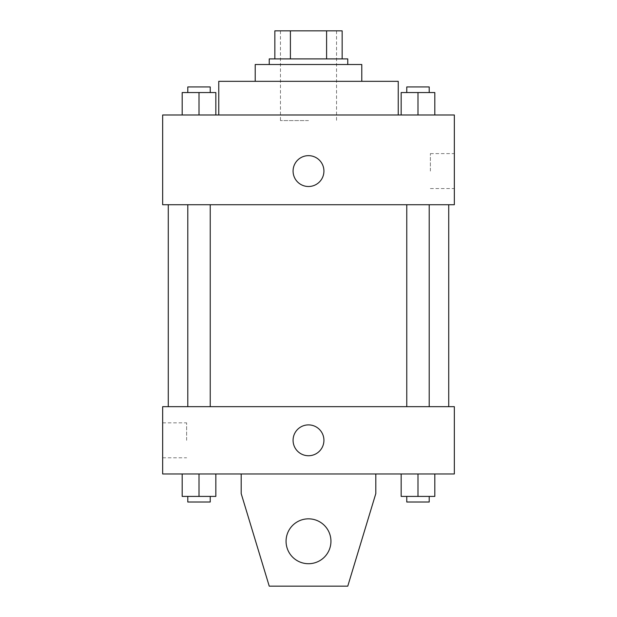 <?xml version="1.0" encoding="UTF-8"?>
<svg xmlns="http://www.w3.org/2000/svg" width="617" height="617" viewBox="0 0 617 617"><rect width="100%" height="100%" fill="white"/><g stroke="black" fill="none" stroke-linecap="round" stroke-linejoin="round"><path stroke-width="0.46" stroke-dasharray="3.08 2.31" d="M308.5 120.593L280.457 120.593L308.5 120.593M308.5 30.85L280.457 30.85L308.5 30.85M326.594 58.893L326.594 30.85L342.157 30.85L342.157 58.893L290.406 58.893L342.157 58.893M326.594 30.85L274.843 30.85M290.406 58.893L274.843 58.893L290.406 58.893L290.406 30.85M347.764 58.893L269.236 58.893M269.236 64.507L347.764 64.507L269.236 64.507M361.786 64.507L255.214 64.507M255.214 81.328L361.786 81.328L255.214 81.328M398.243 81.328L218.757 81.328M218.757 114.986L398.243 114.986L218.757 114.986M182.185 114.986L215.834 114.986L182.185 114.986L215.834 114.986L182.185 114.986L215.834 114.986L199.013 114.986L199.013 92.55L182.185 92.55L210.227 92.55L182.185 92.55L182.185 114.986L199.013 114.986L182.185 114.986L182.185 92.55L182.185 114.986L215.834 114.986L199.013 114.986L199.013 92.55L215.834 92.55L187.792 92.55L215.834 92.55L215.834 114.986L215.834 92.55M401.166 114.986L434.815 114.986L401.166 114.986L434.815 114.986L401.166 114.986L434.815 114.986L417.987 114.986L417.987 92.55L401.166 92.55L429.208 92.55L401.166 92.55L401.166 114.986L417.987 114.986L401.166 114.986L401.166 92.55L401.166 114.986L434.815 114.986L417.987 114.986L417.987 92.55L434.815 92.55L406.773 92.55L434.815 92.55L434.815 114.986L434.815 92.55M454.336 114.986L162.664 114.986L162.664 204.728L454.336 204.728L454.336 114.986M162.664 171.079L162.664 186.504L162.664 171.079M308.5 204.728L448.729 204.728L308.5 204.728M417.987 204.728L429.208 204.728L417.987 204.728M199.013 204.728L187.792 204.728L199.013 204.728M454.336 171.079L454.336 153.61L454.336 171.079M308.5 155.654A15.425 15.425 0 0 0 295.142 178.791A15.425 15.425 0 0 0 321.858 178.791A15.425 15.425 0 0 0 308.5 155.654A15.425 15.425 0 0 0 295.142 178.791A15.425 15.425 0 0 0 321.858 178.791A15.425 15.425 0 0 0 308.5 155.654M308.5 186.504A15.425 15.425 0 0 1 295.142 163.366A15.425 15.425 0 0 1 321.858 163.366A15.425 15.425 0 0 1 308.5 186.504M430.373 171.079L430.373 153.61L430.373 171.079M308.5 406.657L448.729 406.657L308.5 406.657M417.987 406.657L429.208 406.657L417.987 406.657M199.013 406.657L187.792 406.657L199.013 406.657M454.336 406.657L162.664 406.657L162.664 473.972L454.336 473.972L454.336 406.657M162.664 440.314L162.664 422.846L162.664 440.314M186.627 440.314L186.627 422.846L186.627 440.314M323.925 440.314A15.425 15.425 0 0 0 300.788 426.956A15.425 15.425 0 0 0 300.788 453.672A15.425 15.425 0 0 0 323.925 440.314A15.425 15.425 0 0 1 300.788 453.672A15.425 15.425 0 0 1 300.788 426.956A15.425 15.425 0 0 1 323.925 440.314M454.336 455.739L454.336 424.889L454.336 455.739M293.075 440.314A15.425 15.425 0 0 0 316.212 453.672A15.425 15.425 0 0 0 316.212 426.956A15.425 15.425 0 0 0 293.075 440.314M215.834 496.407L215.834 473.972L215.834 496.407L199.013 496.407L215.834 496.407L199.013 496.407L199.013 473.972L215.834 473.972L182.185 473.972L215.834 473.972L182.185 473.972L215.834 473.972L182.185 473.972L215.834 473.972L199.013 473.972L199.013 496.407L182.185 496.407L182.185 473.972L182.185 496.407L210.227 496.407L182.185 496.407L182.185 473.972M434.815 496.407L434.815 473.972L434.815 496.407L417.987 496.407L434.815 496.407L417.987 496.407L417.987 473.972L434.815 473.972L401.166 473.972L434.815 473.972L401.166 473.972L434.815 473.972L401.166 473.972L434.815 473.972L417.987 473.972L417.987 496.407L401.166 496.407L401.166 473.972L401.166 496.407L429.208 496.407L401.166 496.407L401.166 473.972M241.193 473.972L241.193 493.6L241.193 473.972L375.807 473.972L375.807 493.6L375.807 473.972L375.807 493.6L347.764 586.15L375.807 493.6L347.764 586.15L269.236 586.15L347.764 586.15L269.236 586.15L241.193 493.6L269.236 586.15L241.193 493.6L241.193 473.972L375.807 473.972M308.5 518.843A22.436 22.436 0 0 0 289.072 552.493A22.436 22.436 0 0 0 327.928 552.493A22.436 22.436 0 0 0 308.5 518.843A22.436 22.436 0 0 1 330.936 541.279A22.436 22.436 0 0 1 308.5 563.714A22.436 22.436 0 0 1 286.064 541.279A22.436 22.436 0 0 1 308.5 518.843M286.064 541.279A22.436 22.436 0 0 1 319.722 521.843A22.436 22.436 0 0 1 319.722 560.706A22.436 22.436 0 0 1 286.064 541.279A22.436 22.436 0 0 1 308.5 518.843A22.436 22.436 0 0 1 330.936 541.279A22.436 22.436 0 0 1 308.5 563.714A22.436 22.436 0 0 1 286.064 541.279A22.436 22.436 0 0 0 319.722 560.706A22.436 22.436 0 0 0 319.722 521.843A22.436 22.436 0 0 0 286.064 541.279M406.773 92.55L406.773 86.943L429.208 86.943L406.773 86.943L429.208 86.943L429.208 92.55M417.987 114.986L417.987 92.55M187.792 92.55L187.792 86.943L210.227 86.943L187.792 86.943L210.227 86.943L210.227 92.55M199.013 114.986L199.013 92.55M406.773 496.407L406.773 502.014L429.208 502.014L406.773 502.014L429.208 502.014L429.208 496.407L406.773 496.407L429.208 496.407M417.987 496.407L417.987 473.972M187.792 496.407L187.792 502.014L210.227 502.014L187.792 502.014L210.227 502.014L210.227 496.407L187.792 496.407L210.227 496.407M199.013 496.407L199.013 473.972M280.457 30.85L280.457 120.593M336.543 30.85L336.543 120.593M430.373 188.54L454.336 188.54M430.373 153.61L454.336 153.61M210.227 406.657L210.227 204.728M187.792 406.657L187.792 204.728M429.208 406.657L429.208 204.728M406.773 406.657L406.773 204.728M162.664 457.775L186.627 457.775M162.664 422.846L186.627 422.846"/><path stroke-width="0.93" d="M290.406 58.893L290.406 30.85L274.843 30.85L274.843 58.893L274.843 30.85M290.406 30.85L342.157 30.85L342.157 58.893M326.594 58.893L326.594 30.85M269.236 64.507L269.236 58.893L347.764 58.893L347.764 64.507M255.214 81.328L255.214 64.507L361.786 64.507L361.786 81.328M218.757 114.986L218.757 81.328L398.243 81.328L398.243 114.986M162.664 114.986L454.336 114.986L454.336 204.728L162.664 204.728L162.664 114.986M308.5 186.504A15.425 15.425 0 0 1 295.142 163.366A15.425 15.425 0 0 1 321.858 163.366A15.425 15.425 0 0 1 308.5 186.504M162.664 406.657L454.336 406.657L454.336 473.972L162.664 473.972L162.664 406.657M293.075 440.314A15.425 15.425 0 0 1 316.212 426.956A15.425 15.425 0 0 1 316.212 453.672A15.425 15.425 0 0 1 293.075 440.314M375.807 473.972L375.807 493.6L347.764 586.15L269.236 586.15L241.193 493.6L241.193 473.972M286.064 541.279A22.436 22.436 0 0 1 319.722 521.843A22.436 22.436 0 0 1 319.722 560.706A22.436 22.436 0 0 1 286.064 541.279M401.166 114.986L401.166 92.55L434.815 92.55L434.815 114.986L434.815 92.55M417.987 114.986L417.987 92.55M429.208 92.55L429.208 86.943L406.773 86.943L406.773 92.55M182.185 114.986L182.185 92.55L215.834 92.55L215.834 114.986L215.834 92.55M199.013 114.986L199.013 92.55M210.227 92.55L210.227 86.943L187.792 86.943L187.792 92.55M401.166 473.972L401.166 496.407L434.815 496.407L434.815 473.972L434.815 496.407M417.987 496.407L417.987 473.972M429.208 496.407L429.208 502.014L406.773 502.014L406.773 496.407M182.185 473.972L182.185 496.407L215.834 496.407L215.834 473.972L215.834 496.407M199.013 496.407L199.013 473.972M210.227 496.407L210.227 502.014L187.792 502.014L187.792 496.407M448.729 406.657L448.729 204.728M168.271 406.657L168.271 204.728M406.773 204.728L406.773 406.657M429.208 204.728L429.208 406.657M210.227 406.657L210.227 204.728M187.792 406.657L187.792 204.728"/></g></svg>
